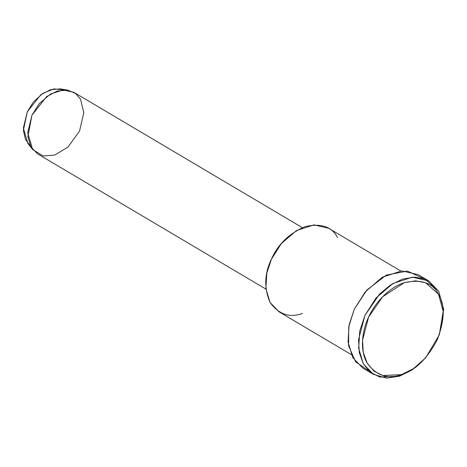 <?xml version="1.0" encoding="UTF-8"?>
<svg xmlns="http://www.w3.org/2000/svg" width="467" height="467" viewBox="0 0 467 467"><rect width="100%" height="100%" fill="white"/><g stroke="black" fill="none" stroke-linecap="round" stroke-linejoin="round"><path stroke-width="0.7" d="M439.33 334.769L443.644 309.294L438.735 291.274L425.069 279.12L414.585 277.124L402.595 279.091L390.482 285.016L379.653 293.994L364.931 315.447L358.545 339.707L359.292 352.591L363.402 363.986L370.594 372.421L379.852 377.079L399.542 376.174L401.392 374.668L382.736 375.526L373.968 371.107L367.155 363.122L363.256 352.322L362.555 340.122L368.597 317.134L382.549 296.814L404.282 282.693L415.642 280.83L425.577 282.722L438.519 294.239L443.171 311.302L439.33 334.769L425.717 357.751L413.359 368.726L401.392 374.668L399.542 376.174L412.174 369.905L425.717 357.751M67.808 90.16L60.243 88.888L50.646 89.646L40.781 94.795L27.279 111.829L23.35 128.098L27.897 143.509L32.649 149.528L27.705 132.78L31.978 115.098L46.653 96.581L57.371 90.983L67.808 90.16L75.549 93.458L80.534 99.197L83.803 112.716L79.53 131.134L67.937 147.087L54.75 155.05L43.098 155.96L32.649 149.528M30.495 146.148L25.451 139.417L23.385 130.299L27.279 111.829L33.426 101.952L42.824 93.359L53.892 88.899L63.804 89.897M302.33 227.645L73.955 92.384L63.191 89.927L50.389 94.083L39.216 103.68L31.978 115.098L27.857 136.714L30.939 146.977L37.553 153.847L265.927 289.102M302.441 313.462C289.703 318.103 278.927 314.466 270.107 302.558C263.908 288.116 264.363 273.639 271.467 259.121C277.871 244.369 289.108 233.529 305.173 226.594C321.133 223.039 331.909 226.676 337.507 237.499M400.721 270.971L328.558 228.235L313.923 224.884L296.516 230.54L281.321 243.593L271.467 259.121L266.82 273.096L265.869 288.518L270.06 302.476L279.056 311.822L351.219 354.558M368.475 370.57L355.632 361.861L348.586 345.819L348.756 326.69L354.319 309.16L366.823 290.083L386.285 275.104L407.364 271.053L423.055 278.408M427.171 283.422L428.122 284.993M425.472 358.031L412.308 369.817L399.542 376.174L386.466 378.112L373.407 374.341L363.355 363.898L358.668 348.3L359.73 331.062L364.931 315.447L375.935 298.086L392.916 283.504L412.379 277.182L428.735 280.924L438.735 291.274L443.65 309.446L439.459 334.419M428.735 280.924L418.123 274.637L401.766 270.895L382.31 277.217L365.328 291.805L354.319 309.16L349.123 324.775L348.061 342.019L352.743 357.611L362.795 368.054L373.407 374.341M401.392 374.668C414.848 370.757 426.745 359.275 437.077 340.227C444.747 320.274 445.232 304.945 438.519 294.239C432.594 282.774 421.181 278.927 404.282 282.693C388.305 287.684 374.347 303.859 368.597 317.134C362.194 330.187 359.473 350.145 367.155 363.122C376.495 375.731 387.908 379.578 401.392 374.668"/></g></svg>
